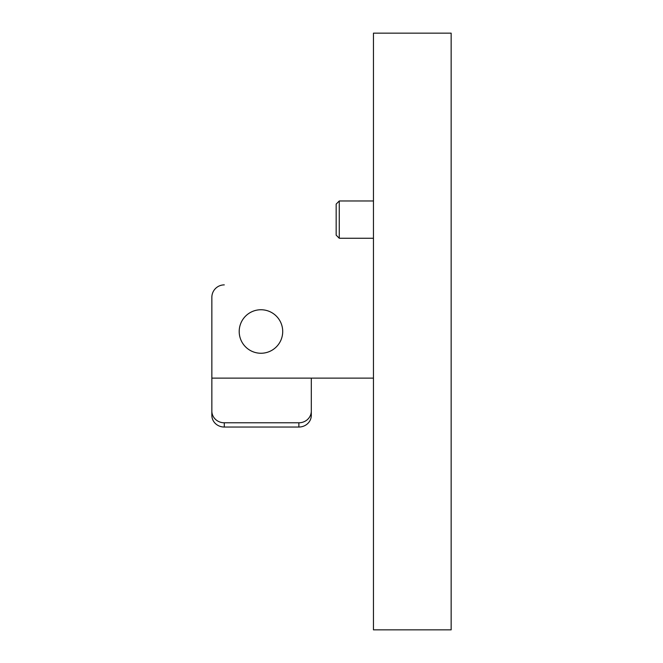 <?xml version="1.0" encoding="UTF-8"?>
<svg xmlns="http://www.w3.org/2000/svg" width="663" height="663" viewBox="0 0 663 663"><rect width="100%" height="100%" fill="white"/><g stroke="black" fill="none" stroke-linecap="round" stroke-linejoin="round"><path stroke-width="0.99" d="M224.276 284.883L224.285 284.883A12.431 12.431 0 0 0 211.853 297.314L211.853 378.117L373.46 378.117M211.845 377.023L211.845 297.314M211.845 383.396L211.845 415.353M282.711 331.5A21.755 21.755 0 0 1 260.957 353.255A21.755 21.755 0 0 1 239.202 331.5A21.755 21.755 0 0 1 260.957 309.745A21.755 21.755 0 0 1 282.711 331.5M311.303 411.101L311.303 415.353A12.431 11.685 180 0 1 298.872 427.038L298.872 422.787A12.431 11.685 0 0 0 311.303 411.101L311.303 378.117M298.872 427.038L224.285 427.038A12.431 11.685 180 0 1 211.853 415.353L211.853 378.117M298.872 422.787L224.285 422.787L224.285 427.038M211.853 411.101A12.431 11.685 0 0 0 224.285 422.787M339.274 238.266L336.166 235.158L336.166 204.08L339.274 200.972L339.274 238.266L373.46 238.266M339.274 200.972L373.46 200.972M373.451 629.85L451.155 629.85L451.155 33.15L373.451 33.15M373.46 33.15L373.46 629.85"/></g></svg>
